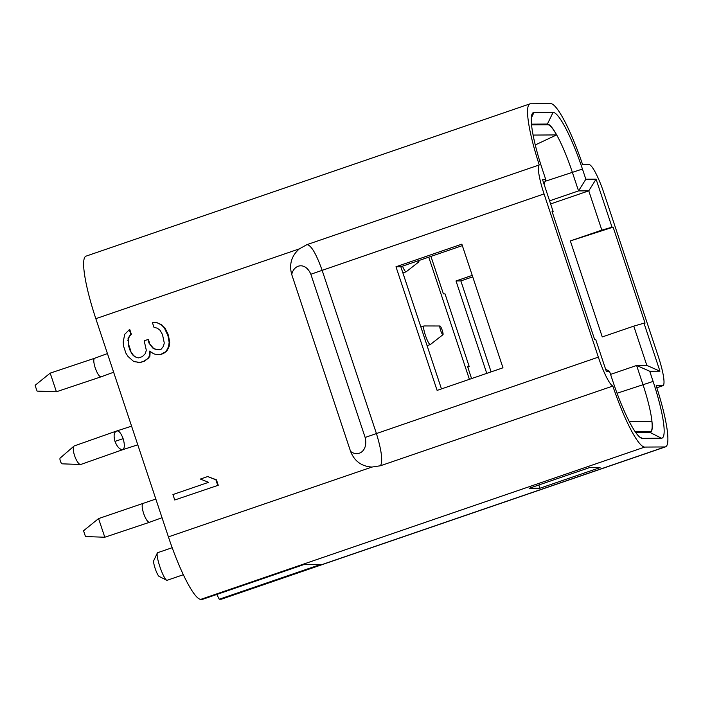 <?xml version="1.0" encoding="UTF-8"?>
<svg xmlns="http://www.w3.org/2000/svg" width="703" height="703" viewBox="0 0 703 703"><rect width="100%" height="100%" fill="white"/><g stroke="black" fill="none" stroke-linecap="round" stroke-linejoin="round"><path stroke-width="1.05" d="M183.369 574.711L167.103 580.291A14.587 2.425 -108.9 0 1 166.971 580.318A14.587 2.425 -108.9 0 1 166.646 580.23A14.587 2.425 -108.9 0 1 160.073 567.286A14.587 2.425 -108.9 0 1 157.323 553.033A14.587 2.425 -108.9 0 1 157.639 552.699L172.191 547.707M166.646 580.23L159.115 576.407A8.445 1.406 -108.9 0 1 155.31 568.92A8.445 1.406 -108.9 0 1 153.72 560.669L157.323 553.033M491.116 371.878L460.86 280.919L456.01 280.954L472.24 275.383M486.757 373.372L456.01 280.954M460.86 280.919L472.724 276.85M531.468 124.15L547.4 124.053A50.669 8.436 -108.9 0 1 572.251 171.998L578.543 190.908L549.597 200.838M544.069 184.23L545.73 179.476L542.338 169.3A59.878 9.974 -108.9 0 1 532.101 113.948A59.878 9.974 -108.9 0 1 533.964 112.498L553.085 112.375A59.878 9.974 -108.9 0 1 582.453 169.045L585.845 179.221L578.543 190.908L588.771 190.847L550.625 203.932M585.845 179.221L596.074 179.16L588.771 190.847L601.838 230.118L570.335 240.927L602.269 336.939L633.772 326.13L646.839 365.402L636.61 365.472L610.564 374.4M395.974 266.762L437.108 390.402L502.979 367.81L461.853 244.161L395.974 266.762L400.824 266.727L441.466 388.908M462.337 245.628L400.824 266.727M662.92 385.683A30.704 5.114 71.1 0 1 662.639 385.736L656.171 385.78A66.02 10.993 -108.9 0 1 665.53 446.844A66.02 10.993 -108.9 0 1 664.924 446.941L644.73 447.073A66.02 10.993 -108.9 0 1 612.831 386.052L380.508 465.746L371.922 467.064C361.527 466.379 354.4 461.142 350.56 451.352C358.003 457.442 368.407 451.054 365.138 437.451L310.849 274.24C305.374 261.56 293.792 264.433 291.736 274.522C288.951 264.372 291.481 255.822 299.337 248.871L306.956 244.635L539.271 164.941A66.02 10.993 -108.9 0 1 529.913 103.877A66.02 10.993 -108.9 0 1 530.528 103.772L550.721 103.649A66.02 10.993 -108.9 0 1 582.62 164.669L589.079 164.625A30.704 5.114 71.1 0 1 604.149 193.685L658.342 356.606A30.704 5.114 71.1 0 1 662.92 385.683L656.822 387.784M137.147 362.467L140.187 362.432L143.851 361.184L147.199 359.013L149.335 356.254L149.651 351.087L153.606 353.776L156.954 354.655L160.908 354.312L166.093 351.526L168.544 346.632L169.159 342.37L167.955 335.691L164.317 327.818L161.286 324.812L156.418 322.431L152.454 322.774L153.966 327.317L157.314 328.196L160.056 330.296L162.481 334.531L164.282 343.029L163.368 346.377L161.224 349.136L159.396 349.769L155.135 349.206L152.709 348.011L149.062 343.187L147.85 339.549L144.194 340.806L146.303 350.208L145.389 353.565L142.331 356.632L138.676 357.889L136.549 357.607L132.595 354.91L130.169 350.674L128.359 345.226L128.069 338.231L130.82 334.25L129.299 329.707L124.73 334.312L123.183 341.93L123.482 345.885L125.899 353.152L128.025 356.474L133.798 361.588L140.187 362.432M140.732 362.432L143.851 361.184M144.387 361.175L147.199 359.013M147.735 359.013L149.88 356.254L149.335 356.254M149.88 356.254L150.17 351.438M160.908 354.312L156.954 354.655M161.453 354.312L162.736 353.688M163.281 353.679L166.093 351.526M166.629 351.518L169.08 346.632L168.544 346.632M169.08 346.632L169.695 342.361L169.159 342.37M169.695 342.361L168.492 335.683L167.955 335.691M168.492 335.683L167.885 333.872L167.349 333.872M167.885 333.872L164.862 327.818L164.317 327.818M164.862 327.818L161.286 324.812M161.822 324.812L156.418 322.431M159.555 349.716L155.135 349.206M155.679 349.198L152.709 348.011M153.245 348.011L149.062 343.187M149.598 343.178L148.395 339.54L147.85 339.549M138.834 357.836L136.549 357.607M137.085 357.599L134.115 356.412M134.651 356.412L132.595 354.91M133.131 354.91L130.169 350.674M130.705 350.674L128.895 345.217L128.359 345.226M128.895 345.217L128.298 340.357L127.761 340.366M128.298 340.357L128.605 338.231L128.069 338.231M128.605 338.231L129.827 335.779L129.29 335.788M129.827 335.779L131.356 334.25L130.82 334.25M131.356 334.25L129.844 329.698L129.299 329.707M217.71 485.263L215.9 479.815L207.684 476.555L200.373 479.059L208.589 482.32L172.938 494.552L174.748 500L218.255 485.263L216.436 479.806L215.9 479.815M216.436 479.806L207.684 476.555M218.255 485.263L174.748 500M539.922 488.242L600.063 467.609L589.29 467.68L529.148 488.304L539.922 488.242L538.832 484.982M644.73 447.073L200.803 599.351L202.552 599.343L304.223 564.465L320.92 564.36L219.239 599.237L216.805 594.457M665.53 446.844L221.603 599.123A66.02 10.993 -108.9 0 1 220.988 599.228L219.239 599.237M200.803 599.351A66.02 10.993 -108.9 0 1 168.412 536.881L95.828 318.679A66.02 10.993 -108.9 0 1 85.986 256.156L529.913 103.877M539.271 164.941A30.704 5.114 71.1 0 0 544.052 193.923L598.35 357.133A30.704 5.114 71.1 0 0 612.831 386.052M380.508 465.746C382.942 461.124 381.553 450.298 376.342 433.285L322.053 270.075C316.104 253.537 311.069 245.057 306.956 244.635M291.736 274.522L350.56 451.352M552.198 211.902L553.138 211.506L542.496 179.502L545.73 179.476M553.138 211.506L552.066 211.506L594.65 339.523L595.722 339.514L606.373 371.518L609.598 371.492L605.582 369.137M646.839 365.402L659.95 371.175L649.721 371.237L653.105 381.421A59.878 9.974 -108.9 0 1 661.479 438.224L642.357 438.347A59.878 9.974 -108.9 0 1 641.048 437.987A59.878 9.974 -108.9 0 1 612.99 381.676L609.598 371.492M649.721 371.237L636.61 365.472L642.902 384.383A50.669 8.436 -108.9 0 1 650.451 432.363A50.669 8.436 -108.9 0 1 649.985 432.442L635.776 432.53M633.772 326.13L643.983 323.169L659.95 371.175M643.983 323.169L645.055 323.16L613.121 227.157L570.335 240.927M596.074 179.16L612.041 227.166L613.121 227.157M612.041 227.166L601.838 230.118M149.256 522.373L104.809 537.233L85.485 536.565L83.543 530.747L98.569 518.594L155.829 499.042M104.791 537.224L98.569 518.594M149.344 522.32C147.577 522.013 145.653 519.016 143.579 513.339C141.857 507.61 141.716 504.394 143.148 503.708M417.793 260.91A4.605 0.765 71.1 0 0 418.689 261.982A4.605 0.765 71.1 0 0 418.768 261.955A4.605 0.765 71.1 0 0 418.812 260.558M402.52 266.147A9.824 1.634 71.1 0 0 406.009 271.841A9.824 1.634 71.1 0 0 406.106 271.824A9.824 1.634 71.1 0 0 406.185 271.78L418.768 261.955M56.416 391.764L37.101 391.105L35.994 388.056L35.15 385.279L50.185 373.126L56.416 391.764L100.96 376.861C99.185 376.553 97.269 373.557 95.195 367.871C93.473 362.142 93.323 358.934 94.764 358.24M107.436 353.574L94.624 358.266M439.981 325.99A4.605 0.765 71.1 0 0 440.623 330.357A4.605 0.765 71.1 0 0 442.96 334.69A4.605 0.765 71.1 0 0 442.24 330.348A4.605 0.765 71.1 0 0 439.981 325.99L424.014 325.955A9.824 1.634 71.1 0 0 423.918 325.972A9.824 1.634 71.1 0 0 425.385 335.278A9.824 1.634 71.1 0 0 430.298 344.558A9.824 1.634 71.1 0 0 430.377 344.514L442.96 334.69M137.788 444.823L122.928 449.604C124.739 448.101 124.8 444.454 123.122 438.654C121.013 433.074 118.886 430.517 116.733 430.983C113.991 432.16 113.411 435.632 114.993 441.396L123.122 438.654M122.928 449.604C119.844 449.753 117.199 447.02 114.993 441.396M116.461 431.062L74.298 445.913A9.824 2.97 -109.4 0 0 73.991 446.089A9.824 2.97 -109.4 0 0 74.58 455.632A9.824 2.97 -109.4 0 0 80.476 464.498A9.824 2.97 -109.4 0 0 80.827 464.446L122.972 449.604M80.476 464.498L62.18 463.831A3.067 0.923 -109.4 0 1 60.344 461.054A3.067 0.923 -109.4 0 1 60.159 458.075L73.991 446.089M428.76 257.149L469.402 379.33M430.939 256.393L443.408 293.898L445.025 293.88L469.226 366.615L467.609 366.632L471.581 378.583M467.767 367.115L469.226 366.615M531.538 124.879L547.909 124.774A47.593 7.926 -108.9 0 1 556.574 134.923L535.255 144.95M556.574 134.923L533.085 135.073M635.275 431.809L650.011 431.712L647.841 432.45M629.343 421.642L651.909 421.492A47.593 7.926 -108.9 0 1 650.451 431.642A47.593 7.926 -108.9 0 1 650.011 431.712M664.924 446.941L220.988 599.228M371.922 467.064L168.412 536.881M598.35 357.133L365.138 437.451M299.337 248.871L95.828 318.679M544.052 193.923L310.849 274.24M582.453 169.045L545.089 181.321M553.085 112.375L547.4 124.053L545.229 124.791M533.964 112.498L531.292 117.999M642.357 438.347L639.537 436.923M661.479 438.224L649.985 432.442M653.105 381.421L617.058 393.241M662.639 385.736L656.804 387.731M162.033 517.698L149.73 522.206M94.606 358.275L50.185 373.126M113.64 372.23L101.346 376.738M406.106 271.824L402.889 272.931M131.584 426.176L116.918 430.913M423.918 325.972L420.877 327.009M430.298 344.558L427.081 345.665M650.451 431.642L648.078 432.45"/></g></svg>
